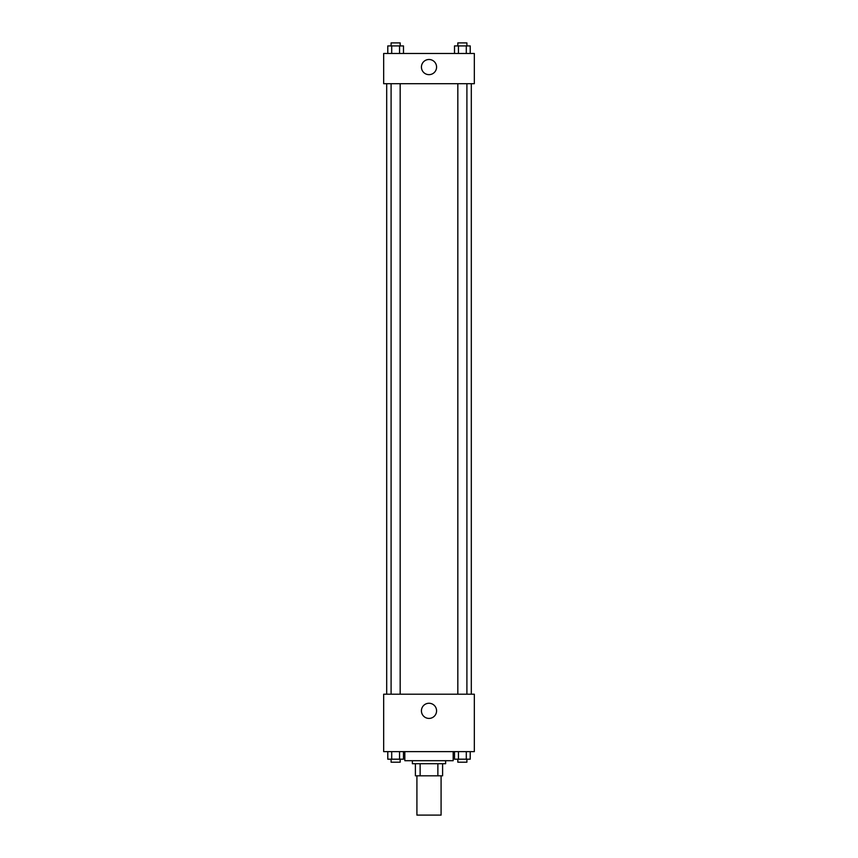 <?xml version="1.0" encoding="UTF-8"?>
<svg xmlns="http://www.w3.org/2000/svg" width="858" height="858" viewBox="0 0 858 858"><rect width="100%" height="100%" fill="white"/><g stroke="black" fill="none" stroke-linecap="round" stroke-linejoin="round"><path stroke-width="1.29" d="M416.913 775.814L416.913 815.1L441.087 815.1L441.087 775.814M437.87 763.717L437.87 775.814L415.401 775.814L415.401 763.717M437.87 775.814L442.599 775.814L442.599 763.717L442.599 775.814M445.624 760.703L445.624 763.717L412.376 763.717L412.376 760.703M420.13 763.717L420.13 775.814M404.826 751.629L404.826 760.703L453.174 760.703L453.174 751.629M474.335 751.629L383.665 751.629L383.665 694.208L474.335 694.208L474.335 751.629M429 718.414A7.583 7.583 0 0 1 422.436 707.046A7.583 7.583 0 0 1 435.564 707.046A7.583 7.583 0 0 1 429 718.414M471.31 83.698L471.31 694.208M457.829 694.208L457.829 83.698M400.171 83.698L400.171 694.208M474.335 83.698L383.665 83.698L383.665 53.475L474.335 53.475L474.335 83.698M436.583 67.074A7.583 7.583 0 0 1 425.214 73.638A7.583 7.583 0 0 1 425.214 60.51A7.583 7.583 0 0 1 436.583 67.074M470.216 53.475L470.216 45.924L454.515 45.924L454.515 53.475M466.291 45.924L466.291 53.475M458.44 45.924L458.44 53.475M457.829 45.924L457.829 42.9L466.902 42.9L466.902 45.924M403.485 53.475L403.485 45.924L387.784 45.924L387.784 53.475M399.56 45.924L399.56 53.475M391.709 45.924L391.709 53.475M391.098 45.924L391.098 42.9L400.171 42.9L400.171 45.924M470.216 751.629L470.216 759.191L454.515 759.191L454.515 751.629M466.291 751.629L466.291 759.191M458.44 751.629L458.44 759.191M466.902 759.191L466.902 762.204L457.829 762.204L457.829 759.191M403.485 751.629L403.485 759.191L387.784 759.191L387.784 751.629M399.56 751.629L399.56 759.191M391.709 751.629L391.709 759.191M400.171 759.191L400.171 762.204L391.098 762.204L391.098 759.191M386.69 83.698L386.69 694.208M466.902 694.208L466.902 83.698M391.098 83.698L391.098 694.208"/></g></svg>

